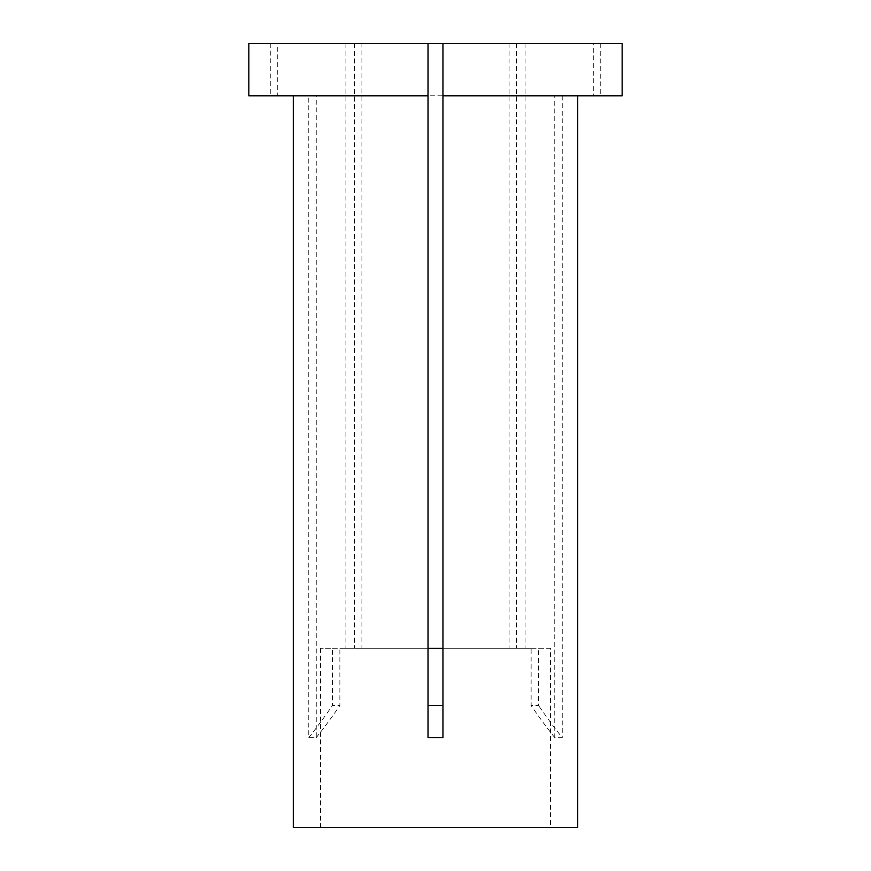 <?xml version="1.0" encoding="UTF-8"?>
<svg xmlns="http://www.w3.org/2000/svg" width="871" height="871" viewBox="0 0 871 871"><rect width="100%" height="100%" fill="white"/><g stroke="black" fill="none" stroke-linecap="round" stroke-linejoin="round"><path stroke-width="0.65" stroke-dasharray="4.36 3.27" d="M428.031 95.81L293.277 95.81L308.77 95.81L308.77 737.65L316.238 737.65L316.238 95.81L277.729 95.81L277.729 43.55L361.911 43.55L361.911 648.274L428.031 648.274L320.528 648.274L332.406 648.274L332.406 705.532L339.875 705.532L339.875 648.274L531.125 648.274L531.125 705.532L538.594 705.532L538.594 648.274L550.472 648.274L550.472 827.45L320.528 827.45L550.472 827.45M320.528 648.274L320.528 827.45M622.144 43.55L442.969 43.55L442.969 648.274L531.125 648.274M525.093 43.55L525.093 648.274L442.969 648.274L442.969 737.65M600.74 43.55L600.74 95.81L622.144 95.81M600.74 95.81L442.969 95.81M316.238 95.81L554.762 95.81L554.762 737.65L562.231 737.65A582.329 504.309 -90 0 1 538.594 705.532M562.231 95.81L562.231 737.65M293.277 827.45L577.723 827.45M277.729 95.81L554.762 95.81M277.729 43.55L593.271 43.55L593.271 95.81M361.911 43.55L270.26 43.55L270.26 95.81L308.77 95.81M442.969 43.55L593.271 43.55M509.089 43.55L509.089 648.274M516.547 43.55L516.547 648.274L525.093 648.274M361.911 648.274L339.875 648.274M516.547 648.274L538.594 648.274M550.472 648.274L442.969 648.274M428.031 43.55L428.031 737.65M248.856 95.81L270.26 95.81M248.856 43.55L270.26 43.55M428.031 648.274L332.406 648.274M354.453 43.55L354.453 648.274M554.762 737.65A582.329 504.309 -90 0 1 531.125 705.532M316.238 737.65A582.329 504.309 -90 0 0 339.875 705.532M308.77 737.65A582.329 504.309 -90 0 0 332.406 705.532M345.907 43.55L345.907 648.274"/><path stroke-width="1.31" d="M442.969 43.55L622.144 43.55L622.144 95.81L442.969 95.81L442.969 737.65L428.031 737.65L428.031 95.81L248.856 95.81L248.856 43.55L442.969 43.55L442.969 95.81M293.277 95.81L293.277 827.45L577.723 827.45L577.723 95.81M428.031 648.274L442.969 648.274M442.969 705.532L428.031 705.532M428.031 43.55L428.031 95.81"/></g></svg>
